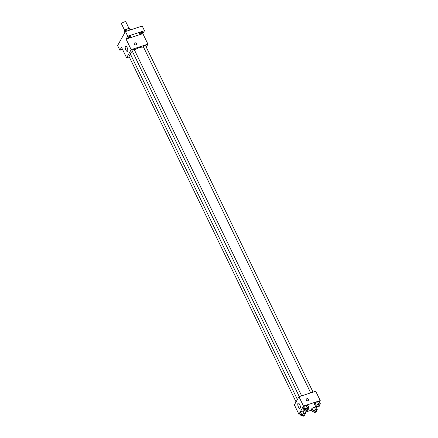 <?xml version="1.0" encoding="UTF-8"?>
<svg xmlns="http://www.w3.org/2000/svg" width="438" height="438" viewBox="0 0 438 438"><rect width="100%" height="100%" fill="white"/><g stroke="black" fill="none" stroke-linecap="round" stroke-linejoin="round"><path stroke-width="0.66" d="M128.991 28.377L125.859 21.9A2.387 0.734 154.2 0 0 123.39 22.278A2.387 0.734 154.2 0 0 121.561 23.975L124.77 30.616M124.841 32.642L124.282 31.481L125.12 29.987A3.241 0.996 154.2 0 1 126.215 29.286L129.287 28.278A3.241 0.996 154.2 0 1 129.911 28.415L130.606 29.85M125.816 31.421L125.12 29.987M130.124 30.008L129.287 28.278M127.053 31.016L126.215 29.286M122.503 49.357L119.875 50.217L117.614 45.541L125.465 31.536L142.23 26.045L144.485 30.72L142.854 33.638L147.934 44.156L146.27 47.134M122.169 48.656A1.533 0.471 -25.8 0 1 121.994 48.547A1.533 0.471 -25.8 0 1 122.016 48.344M119.875 50.217L121.512 47.299L126.593 57.816L131.17 49.642L126.089 39.124L127.721 36.206L125.465 31.536M125.826 49.932A2.727 1.046 71.9 0 1 125.635 46.171A2.727 1.046 71.9 0 1 127.474 48.437A2.727 1.046 71.9 0 1 127.332 51.355A2.727 1.046 71.9 0 1 125.826 49.932M127.721 36.206L144.485 30.72M130.935 36.349A1.533 0.471 -25.8 0 1 129.506 37.34A1.533 0.471 -25.8 0 1 128.208 37.454A1.533 0.471 -25.8 0 1 128.241 37.23A1.533 0.471 -25.8 0 1 129.67 36.239A1.533 0.471 -25.8 0 1 130.967 36.124A1.533 0.471 -25.8 0 1 130.935 36.349M142.334 32.615A1.533 0.471 -25.8 0 1 140.905 33.611A1.533 0.471 -25.8 0 1 139.607 33.726A1.533 0.471 -25.8 0 1 139.64 33.496A1.533 0.471 -25.8 0 1 141.069 32.505A1.533 0.471 -25.8 0 1 142.366 32.39A1.533 0.471 -25.8 0 1 142.334 32.615M126.089 39.124L142.854 33.638M143.648 47.353A7.501 2.3 154.2 0 0 134.406 49.916M132.364 51.328A7.501 2.3 154.2 0 0 130.513 54.252L297.407 399.489M131.17 49.642L147.934 44.156M129.281 56.935L126.593 57.816M301.64 395.848L134.225 49.538A1.226 0.378 154.2 0 0 132.96 49.735A1.226 0.378 154.2 0 0 132.019 50.605L299.285 396.62M313.039 392.114L145.63 45.809A1.226 0.378 154.2 0 0 144.359 46.001A1.226 0.378 154.2 0 0 143.418 46.877L310.684 392.886M296.05 401.92L128.903 56.163A1.226 0.378 -25.8 0 1 130.305 55.106A1.226 0.378 -25.8 0 1 130.874 54.996M134.28 43.302A1.194 1.04 -150.7 0 1 136.366 44.468A1.194 1.04 -150.7 0 1 134.285 43.302A1.194 1.04 -150.7 0 1 136.366 44.468M300.134 413.844L298.902 414.244L294.38 404.898L298.957 396.724L315.721 391.238L320.244 400.584L319.477 401.953M317.041 406.3L316.362 407.51M305.768 410.028L304.131 410.116L303.003 407.778L303.66 406.601L306.091 405.325L307.854 405.227L306.091 405.325L307.219 407.663L308.982 407.564L307.963 408.933M314.057 411.851L312.42 411.939L311.287 409.607L311.949 408.424L314.375 407.148L316.143 407.055L314.375 407.148L315.508 409.486L317.271 409.388L316.252 410.756M298.902 414.244L303.479 406.075L320.244 400.584M311.533 410.11L305.39 412.12M317.167 406.294L315.53 406.387L314.402 404.05L315.064 402.867L317.49 401.591L319.253 401.498L317.49 401.591L318.618 403.929L320.386 403.836L319.368 405.199M302.658 415.585L301.021 415.673L299.888 413.335L300.55 412.158L302.976 410.882L304.738 410.784L302.976 410.882L304.103 413.22L305.872 413.122L304.853 414.49M303.479 406.075L298.957 396.724M298.415 406.946A2.727 1.046 71.9 0 1 298.223 403.184A2.727 1.046 71.9 0 1 300.063 405.451A2.727 1.046 71.9 0 1 299.92 408.369A2.727 1.046 71.9 0 1 298.415 406.946M306.304 399.149A1.194 1.04 -150.7 0 1 308.385 400.316A1.194 1.04 -150.7 0 1 306.304 399.149A1.194 1.04 -150.7 0 1 308.385 400.316M301.021 415.673L301.678 414.496L304.103 413.22M305.116 415.032L304.552 413.861A1.226 0.378 154.2 0 0 303.282 414.058A1.226 0.378 154.2 0 0 302.34 414.934L302.904 416.1A1.226 0.378 154.2 0 0 303.715 416.089A1.226 0.378 154.2 0 0 305.116 415.032A1.226 0.378 154.2 0 0 303.846 415.224A1.226 0.378 154.2 0 0 302.904 416.1M305.872 413.122L304.738 410.784M299.888 413.335L300.55 412.158L302.976 410.882M301.678 414.496L300.55 412.158M304.131 410.116L304.793 408.939L307.219 407.663M308.226 409.475L307.662 408.309A1.226 0.378 154.2 0 0 306.392 408.501A1.226 0.378 154.2 0 0 305.45 409.377L306.02 410.543A1.226 0.378 154.2 0 0 306.83 410.532A1.226 0.378 154.2 0 0 308.226 409.475A1.226 0.378 154.2 0 0 306.956 409.672A1.226 0.378 154.2 0 0 306.02 410.543M308.982 407.564L307.854 405.227M303.003 407.778L303.66 406.601L306.091 405.325M304.793 408.939L303.66 406.601M312.42 411.939L313.082 410.762L315.508 409.486M316.515 411.298L315.951 410.132A1.226 0.378 154.2 0 0 314.681 410.324A1.226 0.378 154.2 0 0 313.739 411.2L314.303 412.366A1.226 0.378 154.2 0 0 315.114 412.361A1.226 0.378 154.2 0 0 316.515 411.298A1.226 0.378 154.2 0 0 315.245 411.496A1.226 0.378 154.2 0 0 314.303 412.366M317.271 409.388L316.143 407.055M311.287 409.607L311.949 408.424L314.375 407.148M313.082 410.762L311.949 408.424M315.53 406.387L316.192 405.205L318.618 403.929M319.625 405.741L319.061 404.575A1.226 0.378 154.2 0 0 317.791 404.772A1.226 0.378 154.2 0 0 316.855 405.643L317.419 406.814A1.226 0.378 154.2 0 0 318.229 406.803A1.226 0.378 154.2 0 0 319.625 405.741A1.226 0.378 154.2 0 0 318.36 405.938A1.226 0.378 154.2 0 0 317.419 406.814M320.386 403.836L319.253 401.498M314.402 404.05L315.064 402.867L317.49 401.591M316.192 405.205L315.064 402.867"/></g></svg>
